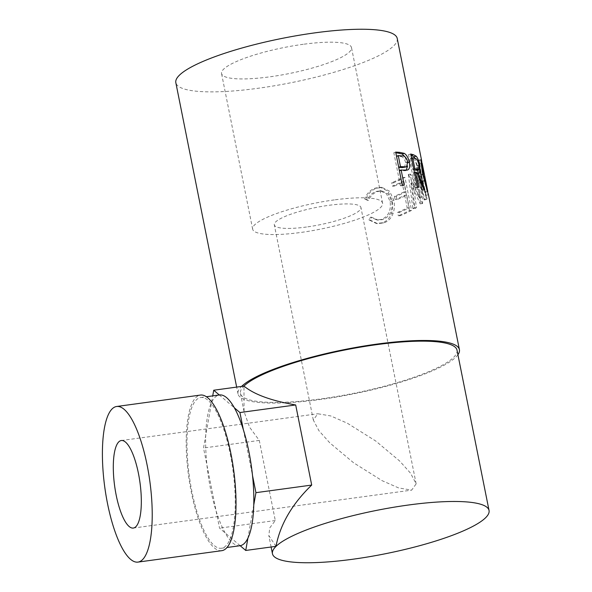<?xml version="1.0" encoding="UTF-8"?>
<svg xmlns="http://www.w3.org/2000/svg" width="592" height="592" viewBox="0 0 592 592"><rect width="100%" height="100%" fill="white"/><g stroke="black" fill="none" stroke-linecap="round" stroke-linejoin="round"><path stroke-width="0.44" stroke-dasharray="2.96 2.22" d="M353.602 462.789L329.796 442.868L318.955 430.739L313.316 420.054L317.8 413.756L330.832 415.961L347.371 423.228L375.868 441.099L399.667 461.027L410.515 473.156L416.154 483.842L411.669 490.132L398.638 487.934L382.092 480.667L353.602 462.789M306.486 227.017A44.171 8.85 -11.3 0 1 274.303 224.827A44.171 8.85 -11.3 0 1 328.752 205.328A44.171 8.85 -11.3 0 1 360.935 207.518A44.171 8.85 -11.3 0 1 306.486 227.017M221.711 550.686A78.529 22.718 82.2 0 1 191.312 492.159A78.529 22.718 82.2 0 1 200.503 395.064M230.281 454.197A76.079 22.008 82.2 0 1 221.378 548.259A76.079 22.008 82.2 0 1 191.934 491.552A76.079 22.008 82.2 0 1 200.836 397.498A76.079 22.008 82.2 0 1 230.281 454.197M239.997 545.72A76.079 22.008 82.2 0 1 225.115 532.889A76.079 22.008 82.2 0 1 216.117 511.051A76.079 22.008 82.2 0 1 210.552 489.014A76.079 22.008 82.2 0 1 206.934 465.09L203.522 448.011L212.72 395.878M303.23 44.296A66.26 13.268 168.7 0 0 221.549 73.549A66.26 13.268 168.7 0 0 269.826 76.827A66.26 13.268 168.7 0 0 351.5 47.582A66.26 13.268 168.7 0 0 303.23 44.296M334.317 199.904A66.26 13.268 168.7 0 0 252.643 229.156A66.26 13.268 168.7 0 0 300.921 232.441A66.26 13.268 168.7 0 0 382.595 203.189A66.26 13.268 168.7 0 0 334.317 199.904M421.941 163.089L424.434 181.108C426.965 191.438 428.305 195.967 428.445 194.701L426.04 195.182L420.357 174.825C418.722 164.302 418.3 159.507 419.092 160.432L419.832 164.102L419.647 163.57L421.201 163.244M424.434 181.108L422.044 181.507C424.56 191.838 425.892 196.396 426.04 195.182L426.085 195.567L428.482 194.864M422.644 203.396A112.887 22.614 -11.3 0 1 422.422 203.574L413.112 183.039L416.435 207.666A112.887 22.614 -11.3 0 1 415.029 208.495L410.485 174.27A112.887 22.614 -11.3 0 0 410.678 174.152L421.356 197.558L419.58 166.981A112.887 22.614 -11.3 0 0 419.661 166.877L427.047 198.823A112.887 22.614 -11.3 0 1 426.529 199.548L421.134 176.527L422.644 203.396L420.364 203.678L418.781 176.867L421.134 176.527M394.205 186.132A112.887 22.614 -11.3 0 0 403.981 181.626L406.016 191.786A112.887 22.614 -11.3 0 1 396.233 196.285L396.914 199.667A112.887 22.614 -11.3 0 0 406.689 195.168L409.227 207.866A112.887 22.614 -11.3 0 1 399.445 212.365L400.125 215.754A112.887 22.614 -11.3 0 0 411.544 210.404L404.95 177.4A112.887 22.614 -11.3 0 1 393.525 182.743L394.205 186.132L392.407 186.14L391.734 182.75L393.525 182.743M365.789 199.134L368.483 200.407C370.54 195.856 373.574 192.903 377.607 191.542L381.825 190.927L388.197 193.924L391.749 201.354C392.977 210.419 390.069 216.48 383.017 219.536L378.044 220.098L371.872 217.338L369.956 220.009L377.504 223.621L383.675 222.925C388.137 221.489 391.297 218.27 393.155 213.253C394.553 209.043 394.775 204.714 393.843 200.281L389.625 191.238L381.973 187.398L376.778 188.212C371.828 189.869 368.165 193.517 365.789 199.134L364.62 198.919L367.269 200.207C369.26 195.678 372.227 192.748 376.172 191.416L380.227 190.824L386.532 193.843L390.069 201.324C391.305 210.375 388.478 216.406 381.588 219.403L376.808 219.95L370.651 217.131L368.794 219.795L376.32 223.465L382.247 222.799C386.606 221.393 389.684 218.204 391.497 213.209C392.844 209.02 393.044 204.699 392.111 200.259L387.915 191.172L380.353 187.301L375.343 188.086C370.496 189.706 366.929 193.318 364.62 198.919M457.927 354.741A112.887 22.614 -11.3 0 1 320.265 399.496A112.887 22.614 -11.3 0 1 238.014 393.902A112.887 22.614 -11.3 0 1 241.588 386.428M397.225 38.443A112.887 22.614 -11.3 0 1 258.075 88.275A112.887 22.614 -11.3 0 1 175.831 82.68M457.009 350.146A110.43 22.119 -11.3 0 1 320.886 398.897A110.43 22.119 -11.3 0 1 240.426 393.421A110.43 22.119 -11.3 0 1 243.911 386.11M240.152 545.698L219.536 528.131L206.934 465.09A76.079 22.008 82.2 0 1 205.698 435.697A76.079 22.008 82.2 0 1 211.544 402.538A76.079 22.008 82.2 0 1 219.306 394.982L234.343 407.792M275.998 546.335L268.835 535.619L269.73 527.931L275.295 520.531L259.281 440.418L249.617 427.276L244.045 411.558L243.978 386.102M368.483 200.407L367.269 200.207M377.607 191.542L376.172 191.416M391.749 201.354L390.069 201.324M383.017 219.536L381.588 219.403M371.872 217.338L370.651 217.131M369.956 220.009L368.794 219.795M383.675 222.925L382.247 222.799M393.155 213.253L391.497 213.209M393.843 200.281L392.111 200.259M376.778 188.212L375.343 188.086M403.981 181.626L401.975 181.737A110.43 22.119 -11.3 0 1 392.407 186.14M401.975 181.737L404.01 191.889A110.43 22.119 -11.3 0 1 394.442 196.292L395.116 199.682L396.914 199.667M406.016 191.786L404.01 191.889M396.233 196.285L394.442 196.292M406.689 195.168L404.684 195.279A110.43 22.119 -11.3 0 1 395.116 199.682M404.684 195.279L407.222 207.97A110.43 22.119 -11.3 0 1 397.654 212.373L398.327 215.762L400.125 215.754M409.227 207.866L407.222 207.97M399.445 212.365L397.654 212.373M411.544 210.404L409.501 210.53A110.43 22.119 -11.3 0 1 398.327 215.762M409.501 210.53L402.908 177.526A110.43 22.119 -11.3 0 1 391.734 182.75M404.95 177.4L402.908 177.526M420.364 203.678A110.43 22.119 -11.3 0 1 420.15 203.848L422.422 203.574M416.435 207.666L414.289 207.851L410.929 183.246L413.112 183.039M410.929 183.246L420.15 203.848M414.289 207.851A110.43 22.119 -11.3 0 1 412.905 208.665L415.029 208.495M427.047 198.823L424.664 199.201L417.301 167.233A110.43 22.119 -11.3 0 1 417.219 167.336L419.077 197.832L408.51 174.344A110.43 22.119 -11.3 0 1 408.325 174.462L410.485 174.27M408.325 174.462L412.905 208.665M408.51 174.344L410.678 174.152M419.077 197.832L421.356 197.558M417.219 167.336L419.58 166.981M417.301 167.233L419.661 166.877M424.664 199.201A110.43 22.119 -11.3 0 1 424.161 199.911L426.529 199.548M418.781 176.867L424.161 199.911M422.718 174.27L420.357 174.825M421.326 159.596L418.929 160.099L422.044 181.507M421.497 159.944L419.092 160.432M422.325 180.834L424.723 180.419L427.764 191.29L425.359 191.771L422.325 180.834L419.772 163.843C419.173 162.955 419.565 166.774 420.934 175.306L425.411 192.097L427.816 191.623M420.934 175.306L423.302 174.758M419.772 163.843L422.177 163.355L424.723 180.419M411.514 158.064L410.471 158.36A110.43 22.119 -11.3 0 1 412.861 159.093L415.103 158.478L417.515 166.137L418.078 169.882M419.846 165.56L417.515 166.137M417.9 172.864L417.16 173.634L415.688 173.463L422.459 190.38L424.782 189.81M416.879 173.138L415.688 173.463M423.776 189.255L421.467 189.84A110.43 22.119 -11.3 0 1 422.459 190.38M421.467 189.84L414.311 173.019L416.531 172.398M414.393 172.45L413.349 172.746A110.43 22.119 -11.3 0 1 414.311 173.019M413.349 172.746L416.391 187.982L418.588 187.353M417.308 187.028L415.14 187.664A110.43 22.119 -11.3 0 1 416.391 187.982M415.14 187.664L408.539 154.653A110.43 22.119 -11.3 0 1 410.966 155.311M410.707 154.024L408.539 154.653M416.376 170.333L416.716 165.693C415.643 161.298 414.363 159.1 412.861 159.093M410.471 158.36L412.676 169.364L413.845 169.719M419.025 165.109L416.716 165.693M413.712 169.06L412.676 169.364M404.943 156.806L407.17 162.867L407.562 165.901M407.858 162.652L407.17 162.867M406.29 170.237L405.439 170.725L400.71 170.762A110.43 22.119 -11.3 0 0 399.26 170.659L402.301 185.888L404.188 185.215M407.459 170.067L405.439 170.725M402.264 185.096L400.429 185.777A110.43 22.119 -11.3 0 1 402.301 185.888M400.429 185.777L393.828 152.766A110.43 22.119 -11.3 0 1 395.826 152.891M395.671 152.092L393.828 152.766M404.477 167.529L405.683 162.63C404.425 158.316 402.53 156.303 400.014 156.577A110.43 22.119 -11.3 0 0 396.388 156.266L398.705 167.284M407.747 161.979L405.683 162.63M253.761 504.983L247.907 538.143M275.295 520.531L219.536 528.131M259.281 440.418L203.522 448.011M243.334 429.629L252.525 475.591M402.627 170.096L400.71 170.762M401.983 155.911L400.014 156.577M121.345 440.522L317.8 413.756M313.316 420.054L274.303 224.827M221.378 548.259L226.958 547.496M252.643 229.156L221.549 73.549M271.106 547.001L268.835 535.619M244.045 411.558L240.426 393.421M238.014 393.902L236.659 387.101M380.227 190.824L381.825 190.927M376.808 219.95L378.044 220.098M376.32 223.465L377.504 223.621M380.353 187.301L381.973 187.398M426.077 195.345L425.396 191.963M417.16 173.634L419.462 173.034M382.595 203.189L351.5 47.582M200.836 397.498L206.423 396.736M416.154 483.842L360.935 207.518M133.274 528.064L411.669 490.132"/><path stroke-width="0.89" d="M116.18 495.141A44.171 12.78 82.2 0 1 121.345 440.522A44.171 12.78 82.2 0 1 138.447 473.445A44.171 12.78 82.2 0 1 133.274 528.064A44.171 12.78 82.2 0 1 116.18 495.141M147.105 465.016A78.529 22.718 82.2 0 1 137.914 562.104A78.529 22.718 82.2 0 1 107.522 503.57A78.529 22.718 82.2 0 1 116.713 406.482A78.529 22.718 82.2 0 1 147.105 465.016M116.713 406.482L200.503 395.064A78.529 22.718 82.2 0 1 230.902 453.598A78.529 22.718 82.2 0 1 221.711 550.686L137.914 562.104M212.72 395.878L213.719 390.224L219.306 394.982A76.079 22.008 82.2 0 1 219.462 394.96A76.079 22.008 82.2 0 1 234.343 407.792L239.923 412.55L243.334 429.629A76.079 22.008 82.2 0 1 248.899 451.659A76.079 22.008 82.2 0 1 252.525 475.591A76.079 22.008 82.2 0 1 253.761 504.983A76.079 22.008 82.2 0 1 247.907 538.143A76.079 22.008 82.2 0 1 240.152 545.698A76.079 22.008 82.2 0 1 239.997 545.72L226.958 547.496M395.671 152.092A112.887 22.614 -11.3 0 1 399.785 152.381L404.262 153.35C406.719 154.934 408.391 157.894 409.264 162.215C410.13 166.618 409.531 169.231 407.459 170.067L402.627 170.096A112.887 22.614 -11.3 0 0 401.139 169.985L404.188 185.215A112.887 22.614 -11.3 0 0 402.264 185.096L395.671 152.092M410.707 154.024A112.887 22.614 -11.3 0 1 413.468 154.778L416.22 156.207C417.752 157.997 418.958 161.12 419.846 165.56L419.462 173.034L417.937 172.849L424.782 189.81A112.887 22.614 -11.3 0 0 423.776 189.255L416.531 172.398A112.887 22.614 -11.3 0 0 415.547 172.124L418.588 187.353A112.887 22.614 -11.3 0 0 417.308 187.028L410.707 154.024M241.588 386.428A112.887 22.614 -11.3 0 1 377.163 344.07A112.887 22.614 -11.3 0 1 459.414 349.665L428.482 194.864L422.718 174.27C421.09 163.747 420.683 158.974 421.497 159.944L421.941 163.089M421.326 159.596L421.201 160.003M459.414 349.665A112.887 22.614 -11.3 0 1 457.927 354.741M236.659 387.101L175.831 82.68A112.887 22.614 -11.3 0 1 314.981 32.849A112.887 22.614 -11.3 0 1 397.225 38.443L421.563 160.24M408.584 504.998A110.43 22.119 -11.3 0 1 489.044 510.474A110.43 22.119 -11.3 0 1 352.921 559.225A110.43 22.119 -11.3 0 1 272.461 553.749A110.43 22.119 -11.3 0 1 408.584 504.998M243.911 386.11A110.43 22.119 -11.3 0 1 376.549 344.67A110.43 22.119 -11.3 0 1 457.009 350.146L489.044 510.474M252.525 475.591L255.936 492.67L253.761 504.983M247.907 538.143L245.739 550.456L240.152 545.698M213.719 390.224L243.978 386.102C254.197 394.494 271.432 400.777 295.689 404.958L311.695 485.07C292.063 504.036 280.164 524.46 275.998 546.335L245.739 550.456M422.836 174.869L423.302 174.758L427.498 191.69M427.394 191.364L427.764 191.29M427.809 191.482L422.177 163.355L421.201 163.244M422.177 163.355C421.563 162.43 421.941 166.234 423.302 174.758M410.966 155.311A110.43 22.119 -11.3 0 1 411.24 155.393L413.934 156.799L415.088 158.471A112.887 22.614 -11.3 0 0 412.668 157.731L414.866 168.735L418.67 169.726L419.025 165.109C417.952 160.713 416.642 158.501 415.103 158.478M416.22 156.207L413.934 156.799M419.846 165.56L419.136 165.738M418.078 169.882L417.9 172.864M417.937 172.849L416.879 173.138M415.547 172.124L414.393 172.45M413.845 169.719L416.376 170.333L418.67 169.726M414.866 168.735L413.712 169.06M412.668 157.731L411.514 158.064M395.826 152.891A110.43 22.119 -11.3 0 1 397.854 153.047L402.234 154.009L404.943 156.806M404.262 153.35L402.234 154.009M409.264 162.215L407.17 162.867M407.562 165.901L406.29 170.237M401.139 169.985L399.371 170.614M400.466 166.596L398.586 167.27L402.079 167.632L406.504 166.863L407.747 161.979C406.475 157.664 404.558 155.637 401.983 155.911A112.887 22.614 -11.3 0 0 398.268 155.592L400.466 166.596L406.504 166.863M404.04 166.966L402.079 167.632M398.268 155.592L396.499 156.229M311.695 485.07L255.936 492.67M295.689 404.958L239.923 412.55M234.343 407.792A76.079 22.008 82.2 0 1 243.334 429.629M413.468 154.778L411.24 155.393M417.256 169.512L415.014 170.119M399.785 152.381L397.854 153.047M272.461 553.749L271.106 547.001M206.423 396.736L219.462 394.96"/></g></svg>
